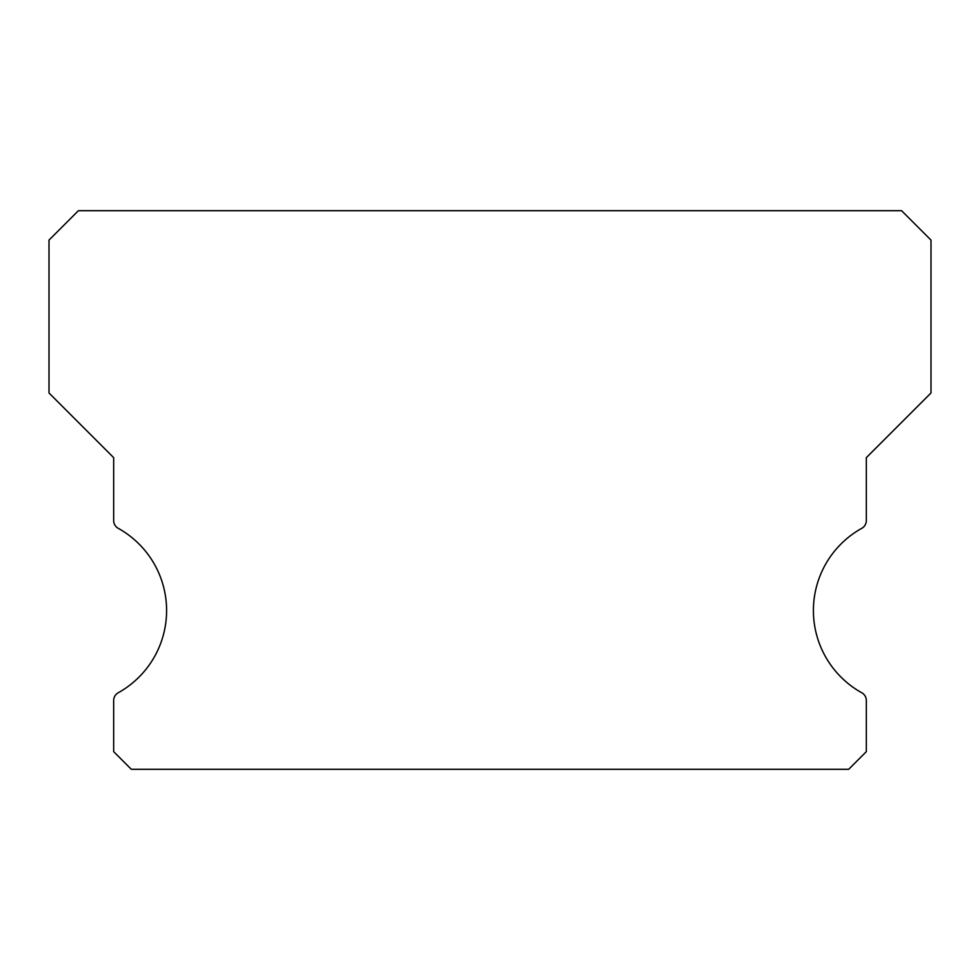 <?xml version="1.0" encoding="UTF-8"?>
<svg xmlns="http://www.w3.org/2000/svg" width="980" height="980" viewBox="0 0 980 980"><rect width="100%" height="100%" fill="white"/><g stroke="black" fill="none" stroke-linecap="round" stroke-linejoin="round"><path stroke-width="1.47" d="M861.788 692.774A94.08 94.08 0 0 1 861.788 528.306A8.82 8.82 0 0 0 866.32 520.588L866.32 457.66L931 392.98L931 240.1L901.6 210.7L78.4 210.7L49 240.1L49 392.98L113.68 457.66L113.68 520.588A8.82 8.82 0 0 0 118.213 528.306A94.08 94.08 0 0 1 118.213 692.774A8.82 8.82 0 0 0 113.68 700.492L113.68 751.66L131.32 769.3L848.68 769.3L866.32 751.66L866.32 700.492A8.82 8.82 0 0 0 861.788 692.774"/></g></svg>
